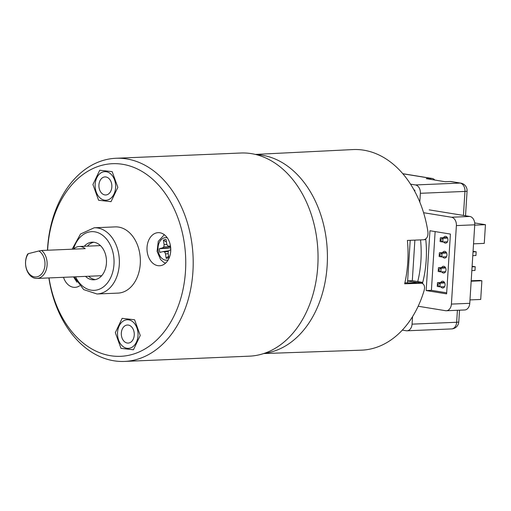 <?xml version="1.0" encoding="UTF-8"?>
<svg xmlns="http://www.w3.org/2000/svg" width="511" height="511" viewBox="0 0 511 511"><rect width="100%" height="100%" fill="white"/><g stroke="black" fill="none" stroke-linecap="round" stroke-linejoin="round"><path stroke-width="0.77" d="M414.025 190.003L414.855 190.137L414.779 191.389M412.537 316.679L412.064 324.146A7.531 5.397 -92.4 0 1 406.999 330.796A7.531 5.397 -92.4 0 1 406.207 330.745L402.317 330.112M463.432 215.425L464.953 191.421L420.368 193.299L419.806 202.107M420.368 193.299A7.531 5.397 -92.4 0 0 415.456 184.95L460.047 183.072L450.357 181.494A7.531 5.193 -80.8 0 1 451.092 181.539L460.781 183.117A7.531 5.193 -80.8 0 0 460.047 183.072A7.531 5.397 -92.4 0 1 464.953 191.421A7.531 0.767 3.6 0 0 467.086 191.025A7.531 7.531 0 0 0 460.781 183.117M410.531 184.152L415.456 184.95M434.778 180.038A7.531 5.193 99.2 0 0 432.249 178.48A7.531 5.193 99.2 0 0 431.52 178.435L426.27 178.658L445.113 181.718L450.357 181.494M414.747 191.325L414.855 190.137M410.205 240.317L407.51 282.724M99.728 170.233L92.925 184.528L98.585 200.242L111.047 201.66L117.849 187.358L112.19 171.645L99.728 170.233M99.045 187.563A9.038 6.477 -92.4 0 0 105.771 194.972A9.038 6.477 -92.4 0 0 111.858 185.672A9.038 6.477 -92.4 0 0 105.011 176.915A9.038 6.477 -92.4 0 0 99.045 187.563M38.862 250.978L28.341 253.66A13.554 9.715 -92.4 0 0 29.446 274.037A13.554 9.715 -92.4 0 0 43.767 270.376A13.554 9.715 -92.4 0 0 38.862 250.978L41.64 250.486L85.184 248.653A15.062 10.795 -92.4 0 0 79.237 246.5A15.062 10.795 -92.4 0 0 73.488 249.144M41.64 250.486A15.062 10.795 87.6 0 1 46.903 260.68A15.062 10.795 87.6 0 1 36.964 278.431A15.062 10.795 87.6 0 1 26.821 270.153A15.062 10.795 87.6 0 1 27.658 254.063L28.341 253.66M49.024 277.92A96.394 69.106 -92.4 0 0 158.059 338.729A96.394 69.106 -92.4 0 0 149.774 176.812A96.394 69.106 -92.4 0 0 47.606 250.237M170.508 246.232A16.569 11.881 87.6 0 1 159.573 265.758A16.569 11.881 87.6 0 1 147.008 249.707A16.569 11.881 87.6 0 1 158.18 232.652A16.569 11.881 87.6 0 1 170.508 246.232M79.639 285.802A16.569 11.881 87.6 0 1 74.996 287.354A16.569 11.881 87.6 0 1 63.505 277.313M97.001 293.991L117.984 293.11A33.138 23.755 -92.4 0 0 140.321 259A33.138 23.755 -92.4 0 0 115.192 226.897L94.209 227.778A33.138 23.755 87.6 0 1 119.338 259.888A33.138 23.755 87.6 0 1 97.001 293.991L83.695 289.603L74.121 276.866M137.829 331.492A14.308 10.258 87.6 0 1 128.389 348.355A14.308 10.258 87.6 0 1 117.536 334.488A14.308 10.258 87.6 0 1 127.188 319.765A14.308 10.258 87.6 0 1 137.829 331.492M115.429 183.379A14.308 10.258 87.6 0 1 105.988 200.242A14.308 10.258 87.6 0 1 95.346 188.508A14.308 10.258 87.6 0 1 104.787 171.651A14.308 10.258 87.6 0 1 115.429 183.379M47.472 250.243A101.67 72.888 87.6 0 1 115.978 158.269A101.67 72.888 87.6 0 1 193.081 256.778A101.67 72.888 87.6 0 1 124.537 361.424A101.67 72.888 87.6 0 1 48.896 278.067A101.67 72.888 87.6 0 1 48.877 277.927M115.978 158.269L240.828 153.013A101.67 72.888 87.6 0 1 316.469 236.363A101.67 72.888 87.6 0 1 249.387 356.167L124.537 361.424M84.258 246.289A18.83 13.497 87.6 0 1 92.191 242.188A18.83 13.497 87.6 0 1 106.199 257.621A18.83 13.497 87.6 0 1 93.775 279.804A18.83 13.497 87.6 0 1 85.522 276.387M95.34 279.613A18.83 13.497 87.6 0 1 88.671 276.253M87.407 246.155A18.83 13.497 87.6 0 1 93.769 242.246M446.333 252.485L439.383 252.773L442.072 253.213L446.62 253.022M473.026 251.91L476.169 251.776L473.058 251.355M446.518 256.752L441.836 256.95L439.294 254.919L442.072 253.213L441.836 256.95L439.147 256.516L439.383 252.773L439.147 256.516M476.169 251.776L475.933 255.513L472.79 255.647M445.388 267.438L438.432 267.726L441.121 268.166L445.669 267.975M472.075 266.863L475.217 266.729L472.113 266.308M445.566 271.705L440.884 271.903L438.349 269.872L441.121 268.166L440.884 271.903L438.195 271.469L438.432 267.726L438.195 271.469M475.217 266.729L474.981 270.466L471.838 270.6M447.285 237.526L440.329 237.819L443.024 238.26L447.572 238.069M447.464 241.799L442.782 241.997L440.246 239.966L443.024 238.26L442.782 241.997L440.092 241.562L440.329 237.819L440.092 241.562M444.436 282.391L437.486 282.685L440.175 283.12L444.723 282.928M444.621 286.658L439.939 286.856L437.397 284.825L440.175 283.12L439.939 286.856L437.244 286.422L437.486 282.685L437.244 286.422M471.193 280.775L479.74 280.418L481.892 280.763L471.168 281.216M474.725 225.14L485.45 224.687L484.262 243.383L473.537 243.83M481.892 280.763L480.704 299.459L469.979 299.906M474.693 222.943L485.45 224.687M263.727 353.548L361.296 350.169A100.386 71.968 87.6 0 0 424.219 290.159L424.603 287.731L424.264 285.579L423.274 284.027L421.831 283.228L404.661 283.797A100.226 71.853 -92.4 0 0 407.408 240.432L423.593 239.768C426.838 239.122 428.282 236.478 427.918 231.841A100.386 71.968 87.6 0 0 363.781 150.189A100.386 71.968 87.6 0 0 352.846 149.576L255.34 154.418M404.878 282.832L416.395 282.839M418.164 306.249L445.547 310.701A7.531 5.397 -92.4 0 0 446.339 310.745A7.531 5.397 -92.4 0 0 451.405 304.096L456.387 225.587A7.531 5.397 -92.4 0 0 451.475 217.239L423.581 212.71M451.405 304.096L469.762 303.323L474.745 224.814L456.387 225.587M451.475 217.239L469.839 216.466L429.195 209.861M435.136 231.579L431.405 290.331L446.678 292.816M420.553 239.889A91.501 65.6 87.6 0 1 417.749 281.574M469.839 216.466A7.531 5.397 87.6 0 1 474.745 224.814M469.762 303.323A7.531 5.397 87.6 0 1 464.697 309.973L446.339 310.745M426.161 290.555L429.955 230.742L450.408 234.064L446.614 293.876L426.161 290.555L431.405 290.331M425.727 238.976A91.501 65.6 87.6 0 1 422.463 283.458M407.625 280.999L417.04 282.532L422.284 282.308L412.307 280.692L407.631 280.884M414.881 240.125L412.307 280.692M423.926 239.736L424.986 239.691A97.678 70.026 -92.4 0 0 424.96 239.435M422.054 283.292A97.678 70.026 -92.4 0 0 422.284 282.308M440.852 286.818A3.392 2.427 -92.4 0 0 442.43 287.968A3.392 2.427 -92.4 0 0 442.788 287.993A3.392 2.427 -92.4 0 0 445.075 284.499A3.392 2.427 -92.4 0 0 442.5 281.216A3.392 2.427 -92.4 0 0 440.674 282.545M441.798 271.865A3.392 2.427 -92.4 0 0 443.382 273.015A3.392 2.427 -92.4 0 0 443.733 273.034A3.392 2.427 -92.4 0 0 446.02 269.546A3.392 2.427 -92.4 0 0 443.452 266.263A3.392 2.427 -92.4 0 0 441.619 267.592M442.75 256.912A3.392 2.427 -92.4 0 0 444.327 258.061A3.392 2.427 -92.4 0 0 444.685 258.081A3.392 2.427 -92.4 0 0 446.972 254.593A3.392 2.427 -92.4 0 0 444.398 251.31A3.392 2.427 -92.4 0 0 442.571 252.638M443.695 241.959A3.392 2.427 -92.4 0 0 445.279 243.108A3.392 2.427 -92.4 0 0 445.637 243.127A3.392 2.427 -92.4 0 0 447.917 239.64A3.392 2.427 -92.4 0 0 445.349 236.357A3.392 2.427 -92.4 0 0 443.516 237.685M170.706 248.046L162.536 247.892L159.362 248.697A9.415 6.752 -92.4 0 0 159.924 252.402L163.092 251.591L164.657 251.961L165.494 253.865L166.164 258.304A9.415 6.752 -92.4 0 0 168.809 257.633L168.138 253.188L168.355 251.016L170.763 249.636M166.982 244.494L164.095 244.609L163.871 246.781L162.536 247.892M164.095 244.609L163.424 240.164A9.415 6.752 87.6 0 1 166.069 239.493L166.739 243.932L167.576 245.836L169.141 246.206L170.45 245.868M170.597 246.909L163.871 246.781M168.26 248.186L159.362 248.697M168.63 250.792L163.092 251.591M168.311 251.495L164.657 251.961M168.208 253.667L165.494 253.865M168.579 256.088L166.164 258.304M170.514 246.283L169.141 246.206M166.458 242.08L163.424 240.164M133.448 349.773L140.25 335.472L134.591 319.758L122.129 318.347L115.326 332.642L120.986 348.355L133.448 349.773M134.131 332.437A9.038 6.477 -92.4 0 0 127.405 325.028A9.038 6.477 -92.4 0 0 121.318 334.335A9.038 6.477 -92.4 0 0 128.165 343.085A9.038 6.477 -92.4 0 0 134.131 332.437M431.52 178.435L402.853 173.778M412.064 324.146L456.649 322.269L457.415 310.279M406.999 330.796L451.583 328.918A7.531 5.397 -92.4 0 0 456.649 322.269A7.531 0.767 3.6 0 0 458.782 321.866L459.523 310.19M75.558 276.809A29.37 21.053 -92.4 0 0 107.993 282.193A29.37 21.053 -92.4 0 0 104.576 236.951A29.37 21.053 -92.4 0 0 73.469 249.151M256.075 154.597A99.626 71.425 87.6 0 1 262.22 155.223A99.626 71.425 87.6 0 1 327.417 255.411A99.626 71.425 87.6 0 1 264.442 353.305M420.84 283.132L418.496 282.749M167.238 237.762A11.299 8.099 -92.4 0 0 158.186 250.92A11.299 8.099 -92.4 0 0 168.17 259.901M451.583 328.918A7.531 7.531 0 0 0 458.782 321.866M465.521 215.763L467.086 191.025M432.249 178.48L402.777 173.695M36.964 278.431L101.708 275.704M79.237 246.5L100.437 245.606M94.209 227.778L80.514 234.032L72.134 249.202M76.957 282.213L73.539 276.892M419.161 282.781L421.569 283.171M164.306 234.69L158.276 241.339L157.088 251.374L160.646 259.645L163.827 262.399L165.507 263.21"/></g></svg>
